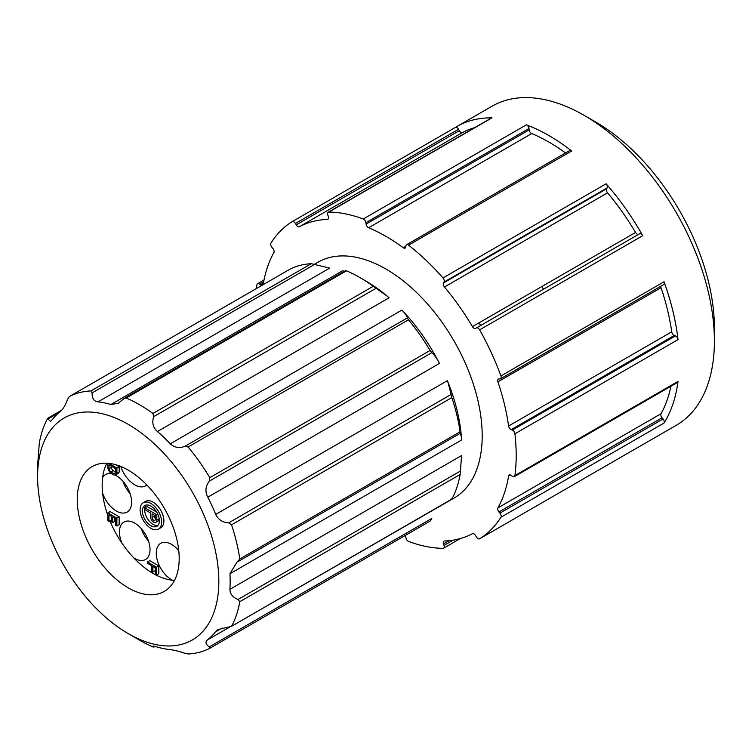 <?xml version="1.0" encoding="UTF-8"?>
<svg xmlns="http://www.w3.org/2000/svg" width="752" height="752" viewBox="0 0 752 752"><rect width="100%" height="100%" fill="white"/><g stroke="black" fill="none" stroke-linecap="round" stroke-linejoin="round"><path stroke-width="1.13" d="M146.104 505.034A12.013 6.937 -120 0 0 145.634 514.857A12.013 6.937 -120 0 0 153.135 524.407A12.013 6.937 -120 0 0 157.901 525.469M156.651 512.046L147.195 506.585L144.929 507.891L144.929 509.724L150.475 512.93L150.475 516.596A4.484 2.585 -120 0 0 152.43 521.108A4.484 2.585 -120 0 0 155.89 522.311A4.484 2.585 -120 0 0 156.82 520.252L156.82 514.763L144.929 507.891M155.89 522.311L158.155 520.995A4.484 2.585 -120 0 0 159.086 518.946L159.086 518.137M158.484 529.088L160.749 527.772A15.219 8.789 -120 0 0 160.749 510.204A15.219 8.789 -120 0 0 145.531 501.415L143.265 502.721A15.219 8.789 -120 0 0 140.934 514.923A15.219 8.789 -120 0 0 150.87 528.327A15.219 8.789 -120 0 0 158.484 529.088A15.219 8.789 -120 0 0 158.484 511.51A15.219 8.789 -120 0 0 143.265 502.721M111.982 473.91A21.629 12.483 -120 0 0 105.515 474.615A21.629 12.483 -120 0 0 102.62 477.595A72.089 41.623 -120 0 0 102.62 493.265A21.629 12.483 -120 0 0 116.325 511.003A21.629 12.483 -120 0 0 127.135 512.074A21.629 12.483 -120 0 0 130.199 493.932A21.629 12.483 -120 0 0 115.065 475.02M102.62 493.265A72.089 41.623 -120 0 0 107.827 515.402M109.914 520.845A72.089 41.623 -120 0 0 122.003 543.226A72.089 41.623 -120 0 0 133.743 557.834A21.629 12.483 -120 0 0 134.73 558.445A21.629 12.483 -120 0 0 145.54 559.507A21.629 12.483 -120 0 0 145.54 534.54A21.629 12.483 -120 0 0 123.92 522.057A21.629 12.483 -120 0 0 122.003 543.226M133.743 557.834A72.089 41.623 -120 0 0 153.135 573.456A72.089 41.623 -120 0 0 172.528 580.224A72.089 41.623 -120 0 0 174.502 580.375M178.769 550.652A21.629 12.483 -120 0 0 160.731 543.311A21.629 12.483 -120 0 0 157.412 560.635A21.629 12.483 -120 0 0 171.541 579.698A21.629 12.483 -120 0 0 172.528 580.224M120.828 466.484A21.629 12.483 -120 0 0 134.73 484.814A21.629 12.483 -120 0 0 145.54 485.886A21.629 12.483 -120 0 0 146.828 484.937M106.859 463.213A72.089 41.623 -120 0 0 102.62 477.595M107.827 463.27L107.827 468.054A6.411 3.704 -120 0 0 110.911 473.29L113.806 474.963A6.411 3.704 -120 0 0 115.77 474.766L118.036 473.45A6.411 3.704 -120 0 0 119.154 471.974L119.154 466.748L115.535 464.651M108.965 521.399L108.965 514.857L111.456 516.295L111.456 521.926L112.584 522.574L112.584 516.953L115.761 518.786L115.761 525.319L116.889 525.977L119.154 524.67L119.154 516.821L110.093 511.586L107.827 512.902L107.827 520.741L108.965 521.399L111.23 520.093L111.23 516.163M112.584 522.574L114.849 521.268L114.849 518.26M152.91 572.018L152.91 566.397L155.401 567.835L155.401 574.368L156.538 575.026L158.804 573.72L158.804 565.871L149.742 560.635L147.477 561.941L147.477 563.257L151.782 565.739L151.782 571.36L152.91 572.018L155.175 570.712L155.175 567.704M359.86 277.535L365.528 280.806A136.159 78.612 -120 0 1 387.026 296.025L373.255 286.286A144.168 83.237 -120 0 0 359.86 277.535A144.168 83.237 -120 0 0 346.484 270.823L345.77 270.72M407.293 317.946L408.439 319.807A144.168 83.237 -120 0 1 430.097 350.479L431.827 352.697C433.575 353.995 435.662 356.702 438.087 360.8A136.159 78.612 -120 0 0 402.781 310.98C405.864 314.477 407.368 316.808 407.293 317.946L184.832 446.378L188.122 446.998A144.168 83.237 -120 0 1 209.78 477.68L209.357 481.139C205.409 486.253 204.901 491.601 207.815 497.185A136.159 78.612 60 0 1 215.721 514.406C218.277 519.632 222.583 522.461 228.646 522.894L231.531 524.802A144.168 83.237 -120 0 1 239.794 558.971L236.974 562.167L229.943 573.738A136.159 78.612 60 0 1 229.905 589.324C229.971 593.939 232.669 597.314 238.008 599.476L239.794 601.694A144.168 83.237 -120 0 1 231.522 626.313L451.52 499.507M238.375 561.387L460.44 433.18L461.427 437.476A136.159 78.612 -120 0 0 447.854 381.866L451.097 394.462L228.646 522.894M460.534 433.096L460.111 431.78A144.168 83.237 -120 0 0 451.839 397.601L451.097 394.462M229.905 589.324L461.54 455.59L460.459 471.043L238.008 599.476M451.087 498.914L451.839 499.121A144.168 83.237 -120 0 0 460.111 474.493L460.459 471.043M209.77 648.318L209.357 646.861L431.808 518.438L430.088 521.127L209.77 648.318A144.168 83.237 -120 0 1 188.113 653.986L184.804 653.272C178.835 651.194 173.797 649.972 169.689 649.587A136.159 78.612 60 0 1 156.82 646.936C153.023 645.808 151.951 645.818 153.634 646.974L152.919 646.87A144.168 83.237 -120 0 1 139.543 640.159L128.216 633.616A128.15 73.987 -120 0 0 128.216 633.626A128.15 73.987 -120 0 0 218.635 574.312A128.15 73.987 -120 0 0 116.325 418.385A128.15 73.987 -120 0 0 37.6 476.665A128.15 73.987 -120 0 0 128.216 633.616M98.07 401.841L329.714 268.107L311.29 263.708A144.168 83.237 -120 0 0 289.633 269.376L69.316 396.567A144.168 83.237 -120 0 1 90.983 390.908L92.129 392.864C91.979 398.466 93.962 401.465 98.07 401.841A136.159 78.612 60 0 1 110.939 404.491L118.224 403.298L124.4 398.287L126.167 398.024A144.168 83.237 -120 0 1 152.938 413.478L153.643 416.683C151.829 422.897 153.098 427.841 157.441 431.526A136.159 78.612 60 0 1 170.281 443.812C174.426 447.609 179.277 448.465 184.832 446.378M289.633 269.376L69.316 396.567L67.595 399.256C65.565 404.971 63.159 409.05 60.357 411.485A136.159 78.612 60 0 0 52.377 419.475L50.581 421.449L47.564 418.573A144.168 83.237 -120 0 0 39.292 443.191L37.863 462.104A136.159 78.612 60 0 0 37.6 470.132L37.6 476.665M47.564 418.573L48.316 418.77L58.966 412.622M154.724 646.344L152.919 646.87M153.634 646.974L153.041 646.118M209.357 646.861C205.691 644.436 205.042 642.133 207.402 639.943A136.159 78.612 60 0 0 215.382 631.953L217.751 629.65L231.522 626.313L451.839 499.121M460.45 433.18L237.999 561.612M437.485 507.656L453.992 498.125A136.159 78.612 -120 0 0 453.992 340.9A136.159 78.612 -120 0 0 317.833 262.288L314.308 264.319M500.512 378.801L663.621 284.632A3.205 1.852 -120 0 0 664.025 281.784A184.221 106.361 -120 0 1 678.022 339.613A3.205 1.852 -120 0 0 675.428 335.89L674.309 335.458A3.205 1.852 -120 0 1 671.724 331.829L508.606 426.008A176.212 101.736 -120 0 0 497.918 381.856A3.205 1.852 -120 0 1 498.36 379.111A3.205 1.852 -120 0 1 498.933 378.961L499.939 378.952A3.205 1.852 -120 0 0 500.512 378.801A3.205 1.852 -120 0 0 500.907 375.953A184.221 106.361 -120 0 0 479.635 329.855A3.205 1.852 -120 0 0 476.401 327.957L639.52 233.787A3.205 1.852 -120 0 1 642.744 235.686A184.221 106.361 -120 0 0 606.093 183.779A3.205 1.852 -120 0 1 607.127 187.906L606.61 188.78L443.501 282.949L444.009 282.085A3.205 1.852 -120 0 0 442.984 277.949A184.221 106.361 -120 0 0 408.562 245.161A3.205 1.852 -120 0 0 406.569 244.738A3.205 1.852 -120 0 0 405.93 245.81L405.751 246.994A3.205 1.852 -120 0 1 405.121 248.075A3.205 1.852 -120 0 1 403.204 247.709A176.212 101.736 -120 0 0 368.621 227.743A3.205 1.852 -120 0 1 366.064 224.087L365.895 222.695A3.205 1.852 -120 0 0 363.263 219.001A184.221 106.361 -120 0 0 328.84 212.045A3.205 1.852 -120 0 0 328.229 212.196A3.205 1.852 -120 0 0 327.806 214.997L328.323 216.454A3.205 1.852 -120 0 1 327.91 219.255A3.205 1.852 -120 0 1 327.374 219.405A176.212 101.736 -120 0 0 299.39 226.719A3.205 1.852 -120 0 1 296.222 224.857L295.414 223.466A3.205 1.852 -120 0 0 292.218 221.614A3.205 1.852 -120 0 0 292.19 221.633A184.221 106.361 -120 0 0 270.908 243.159A3.205 1.852 -120 0 0 271.886 247.286L272.891 248.461A3.205 1.852 -120 0 1 273.897 252.522A176.212 101.736 -120 0 0 263.209 284.331A3.205 1.852 -120 0 1 263.125 284.679M263.379 283.372L260.624 284.961A3.205 1.852 -120 0 0 261.724 285.487M260.624 284.961L259.506 284.115A3.205 1.852 -120 0 0 257.551 283.72A3.205 1.852 -120 0 0 256.911 284.829A184.221 106.361 -120 0 0 256.479 288.514M460.29 538.573L443.595 548.217A3.205 1.852 -120 0 1 442.984 548.368A184.221 106.361 -120 0 1 408.562 541.412A3.205 1.852 -120 0 1 405.93 537.718L405.751 536.326A3.205 1.852 -120 0 0 405.497 535.321M443.595 548.217A3.205 1.852 -120 0 0 444.009 545.416L443.501 543.959A3.205 1.852 -120 0 1 443.915 541.158A3.205 1.852 -120 0 1 444.451 541.008A176.212 101.736 -120 0 0 472.425 533.694A3.205 1.852 -120 0 1 475.602 535.556L476.401 536.947A3.205 1.852 -120 0 0 479.607 538.799A3.205 1.852 -120 0 0 479.635 538.78A184.221 106.361 -120 0 0 500.907 517.254A3.205 1.852 -120 0 0 499.939 513.127L498.933 511.952A3.205 1.852 -120 0 1 497.918 507.891A176.212 101.736 -120 0 0 508.606 476.082A3.205 1.852 -120 0 1 509.236 475.057A3.205 1.852 -120 0 1 511.191 475.452L512.309 476.298A3.205 1.852 -120 0 0 514.265 476.693A3.205 1.852 -120 0 0 514.913 475.584A184.221 106.361 -120 0 0 514.913 433.791A3.205 1.852 -120 0 0 512.309 430.069L511.191 429.627A3.205 1.852 -120 0 1 508.606 426.008M639.52 233.787L475.602 328.417A3.205 1.852 -120 0 1 472.425 326.622A176.212 101.736 -120 0 0 444.451 287.001A3.205 1.852 -120 0 1 443.501 282.949M639.501 446.481A184.221 106.361 -120 0 0 641.136 445.569L676.245 425.303A184.221 106.361 -120 0 0 714.4 340.966L714.4 327.891A168.204 97.111 -120 0 0 595.462 121.89L584.135 115.347A184.221 106.361 -120 0 0 492.024 106.22L456.915 126.496A184.221 106.361 -120 0 0 455.308 127.455L292.246 221.605M714.4 340.966A184.221 106.361 -120 0 0 584.135 115.347M670.906 386.265A176.212 101.736 -120 0 1 661.036 413.722A3.205 1.852 -120 0 0 662.042 417.783L663.048 418.958A3.205 1.852 -120 0 1 664.025 423.075A184.221 106.361 -120 0 0 678.022 381.405L514.913 475.584M641.136 445.569A184.221 106.361 -120 0 0 642.744 444.611A3.205 1.852 -120 0 0 642.744 444.611L479.635 538.78M328.229 212.196L491.338 118.026A3.205 1.852 -120 0 1 491.949 117.876A184.221 106.361 -120 0 0 456.915 126.496M406.569 244.738L569.678 150.56A3.205 1.852 -120 0 1 571.67 150.992A184.221 106.361 -120 0 0 526.372 124.832L363.263 219.001M343.485 271.03L342.583 270.758L110.939 404.491M387.026 296.025L389.085 297.783L157.441 431.526M402.781 310.98L401.925 310.068L170.281 443.812M438.087 360.8L439.459 363.442L207.815 497.185M447.854 381.866L447.365 380.672L215.721 514.406M461.427 437.476L461.587 440.005L229.943 573.738M222.197 628.023L215.382 631.953M229.266 627.318L207.402 639.943M128.216 587.838A72.089 41.623 -120 0 0 164.256 591.41A72.089 41.623 -120 0 0 164.265 508.173A72.089 41.623 -120 0 0 92.176 466.56A72.089 41.623 -120 0 0 81.122 524.323A72.089 41.623 -120 0 0 128.216 587.838M565.532 152.957A176.212 101.736 -120 0 0 531.73 133.565L368.621 227.743M526.372 124.832A3.205 1.852 -120 0 1 529.004 128.517L529.182 129.917A3.205 1.852 -120 0 0 531.73 133.565M474.644 127.661A176.212 101.736 -120 0 0 462.508 132.549L299.39 226.719M455.298 127.464A3.205 1.852 -120 0 1 455.327 127.445A3.205 1.852 -120 0 1 458.532 129.297L459.331 130.679A3.205 1.852 -120 0 0 462.508 132.549M642.687 444.639A3.205 1.852 -120 0 0 642.725 444.62L479.607 538.799M514.265 476.693L677.383 382.524A3.205 1.852 -120 0 0 678.022 381.405M671.724 331.829A176.212 101.736 -120 0 0 661.036 287.687L497.918 381.856M660.811 286.258A3.205 1.852 -120 0 0 661.036 287.687M606.61 188.78A3.205 1.852 -120 0 0 607.56 192.822L444.451 287.001M638.711 234.248A3.205 1.852 -120 0 1 635.543 232.453A176.212 101.736 -120 0 0 607.56 192.822M141.32 528.656A21.629 12.483 -120 0 0 148.529 541.139M178.13 549.909A21.629 12.483 -120 0 0 178.901 551.977M115.77 474.766A6.411 3.704 -120 0 0 116.889 473.29L116.889 468.054L119.154 466.748M116.889 473.29L119.154 471.974M116.889 468.054L108.739 463.345M110.911 471.927L113.806 473.6A3.205 1.852 -120 0 0 115.094 473.6A3.205 1.852 -120 0 0 115.714 472.604L115.714 468.731L109.002 464.858L109.002 468.731A3.205 1.852 -120 0 0 110.911 471.927L113.176 470.62L115.714 472.087M113.806 473.6L115.714 472.5M109.002 468.731L111.268 467.424A3.205 1.852 -120 0 0 113.176 470.62M111.268 466.174L111.268 467.424M122.914 481.214A21.629 12.483 -120 0 0 130.124 493.697M116.889 525.977L116.889 518.128L119.154 516.821M116.889 518.128L107.827 512.902M156.538 575.026L156.538 567.177L147.477 561.941M156.538 567.177L158.804 565.871M150.87 525.714A12.013 6.937 -120 0 0 156.877 526.306A12.013 6.937 -120 0 0 156.877 512.441A12.013 6.937 -120 0 0 144.863 505.504A12.013 6.937 -120 0 0 143.021 515.129A12.013 6.937 -120 0 0 150.87 525.714M156.82 514.763L157.788 514.199M155.232 515.675L152.064 513.842L152.064 517.508A2.247 1.297 -120 0 0 153.041 519.764A2.247 1.297 -120 0 0 154.771 520.365A2.247 1.297 -120 0 0 155.232 519.341L155.232 515.675M154.329 515.158L154.329 516.201A2.247 1.297 -120 0 0 155.232 518.372M543.47 289.238A89.704 51.794 -120 0 0 541.872 286.531M481.336 325.118A21.629 12.483 -120 0 0 478.15 323.322M373.255 286.286L152.938 413.478M346.484 270.823L126.167 398.024M408.439 319.807L188.122 446.998M430.097 350.479L209.78 477.68M451.839 397.601L231.531 524.802M460.111 431.78L239.794 558.971M460.111 474.493L239.794 601.694M430.088 521.127L209.846 648.271M311.29 263.708L90.983 390.908M664.025 423.075L500.907 517.254M491.949 117.876L328.84 212.045M571.67 150.992L408.562 245.161M606.093 183.779L442.984 277.949M642.744 235.686L479.635 329.855M664.025 281.784L500.907 375.953M678.022 339.613L514.913 433.791M405.883 246.158L403.204 247.709M529.182 129.917L366.064 224.087M529.004 128.517L365.895 222.695M328.304 218.86L327.374 219.405M459.331 130.679L296.222 224.857M458.532 129.297L295.414 223.466M263.679 281.699L259.506 284.115M453.127 540.162L444.009 545.416M449.17 540.679L443.501 543.959M663.048 418.958L499.939 513.127M662.042 417.783L498.933 511.952M661.036 413.722L497.918 507.891M510.448 475.029L508.606 476.082M675.428 335.89L512.309 430.069M674.309 335.458L511.191 429.627M607.127 187.906L444.009 282.085M635.543 232.453L472.425 326.622M314.599 264.422L92.129 392.864M431.827 352.697L209.357 481.139M376.113 288.242L153.643 416.683M156.82 520.252L159.086 518.946M152.064 517.508L154.329 516.201M455.327 127.445L292.218 221.614M264.027 279.979L257.551 283.72M345.638 270.551L124.4 398.278M118.713 403.006L118.224 403.288M61.833 410.131L47.884 418.178M155.025 646.419L153.765 647.143"/></g></svg>
